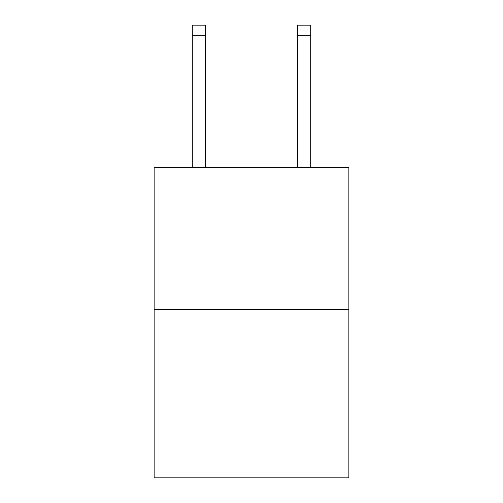 <?xml version="1.0" encoding="UTF-8"?>
<svg xmlns="http://www.w3.org/2000/svg" width="503" height="503" viewBox="0 0 503 503"><rect width="100%" height="100%" fill="white"/><g stroke="black" fill="none" stroke-linecap="round" stroke-linejoin="round"><path stroke-width="0.75" d="M348.862 309.446L348.862 167.348L154.138 167.348L154.138 477.85L348.862 477.85L348.862 309.446L154.138 309.446M205.45 167.348L205.45 35.675L192.297 35.675L192.297 25.15L205.45 25.15L205.45 35.675M192.297 167.348L192.297 35.675M310.703 167.348L310.703 25.15L297.55 25.15L297.55 167.348M297.55 35.675L310.703 35.675"/></g></svg>
